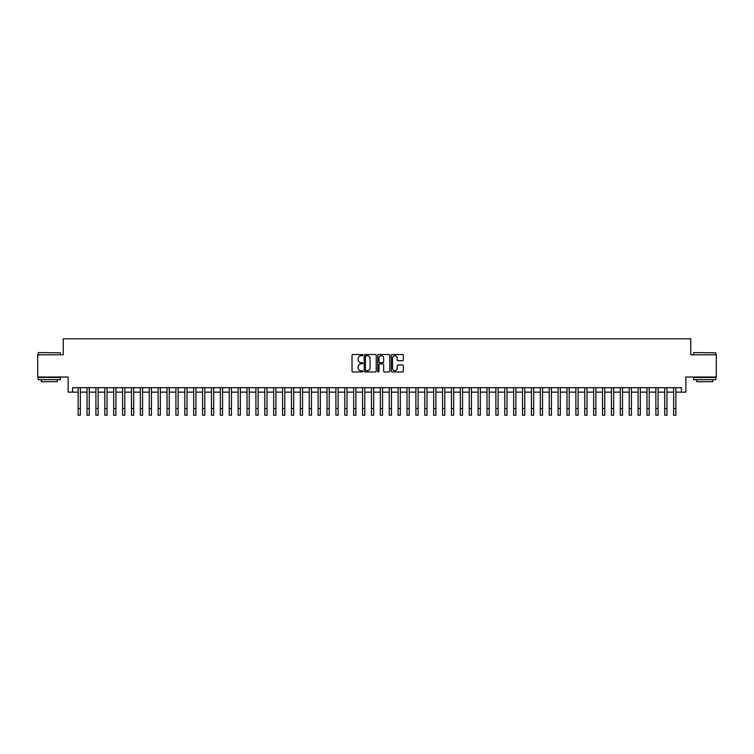 <?xml version="1.0" encoding="UTF-8"?>
<svg xmlns="http://www.w3.org/2000/svg" width="754" height="754" viewBox="0 0 754 754"><rect width="100%" height="100%" fill="white"/><g stroke="black" fill="none" stroke-linecap="round" stroke-linejoin="round"><path stroke-width="1.13" d="M362.778 355.134A0.613 0.613 0 0 0 362.165 354.521L352.9 354.521A0.877 0.877 0 0 0 352.024 355.398L352.024 371.1A0.877 0.877 0 0 0 352.9 371.967L362.165 371.967A0.613 0.613 0 0 0 362.778 371.364A0.613 0.613 0 0 0 362.165 370.751L360.968 370.751A2.79 2.79 0 0 1 358.178 367.961L358.178 366.651A2.79 2.79 0 0 1 360.968 363.852L362.165 363.852A0.613 0.613 0 0 0 362.778 363.249A0.613 0.613 0 0 0 362.165 362.636L360.968 362.636A2.79 2.79 0 0 1 358.178 359.846L358.178 358.536A2.79 2.79 0 0 1 360.968 355.747L362.165 355.747A0.613 0.613 0 0 0 362.778 355.134M402.495 360.676A0.877 0.877 0 0 0 403.371 359.799L403.371 355.398A0.877 0.877 0 0 0 402.495 354.521L392.203 354.521A0.877 0.877 0 0 0 391.326 355.398L391.326 371.1A0.877 0.877 0 0 0 392.203 371.967L402.495 371.967A0.877 0.877 0 0 0 403.371 371.1L403.371 365.775A0.877 0.877 0 0 0 402.495 364.908L398.093 364.908A0.877 0.877 0 0 0 397.217 365.775L397.217 368.414A2.337 2.337 0 0 1 394.889 370.751A2.337 2.337 0 0 1 392.551 368.414L392.551 358.075A2.337 2.337 0 0 1 394.889 355.747A2.337 2.337 0 0 1 397.217 358.075L397.217 359.799A0.877 0.877 0 0 0 398.093 360.676L402.495 360.676M72.582 392.137L72.582 387.688L681.418 387.688L681.418 392.137L685.857 392.137L685.857 377.019L716.3 377.019L716.3 354.804L690.749 354.804L690.749 338.8L63.251 338.8L63.251 354.804L37.7 354.804L37.7 377.019L68.143 377.019L68.143 392.137L78.143 392.137M376.237 355.398A0.877 0.877 0 0 0 375.36 354.521L365.068 354.521A0.877 0.877 0 0 0 364.201 355.398L364.201 371.1A0.877 0.877 0 0 0 365.068 371.967L375.36 371.967A0.877 0.877 0 0 0 376.237 371.1L376.237 355.398M378.64 354.521L388.932 354.521A0.877 0.877 0 0 1 389.799 355.398L389.799 371.1A0.877 0.877 0 0 1 388.932 371.967L384.521 371.967A0.877 0.877 0 0 1 383.654 371.1L383.654 364.729A0.877 0.877 0 0 0 382.778 363.852L379.856 363.852A0.877 0.877 0 0 0 378.989 364.729L378.989 371.364A0.613 0.613 0 0 1 378.376 371.967A0.613 0.613 0 0 1 377.763 371.364L377.763 355.398A0.877 0.877 0 0 1 378.64 354.521M80.367 392.137L87.03 392.137M89.255 392.137L95.918 392.137M98.143 392.137L104.806 392.137M107.03 392.137L113.694 392.137M115.918 392.137L122.582 392.137M124.806 392.137L131.469 392.137M133.694 392.137L140.357 392.137M142.581 392.137L149.245 392.137M151.469 392.137L158.133 392.137M160.357 392.137L167.02 392.137M169.245 392.137L175.908 392.137M178.132 392.137L184.796 392.137M187.02 392.137L193.684 392.137M195.908 392.137L202.572 392.137M204.796 392.137L211.459 392.137M213.684 392.137L220.347 392.137M222.571 392.137L229.235 392.137M231.459 392.137L238.123 392.137M240.347 392.137L247.01 392.137M249.235 392.137L255.898 392.137M258.122 392.137L264.786 392.137M267.01 392.137L273.674 392.137M275.898 392.137L282.562 392.137M284.786 392.137L291.449 392.137M293.674 392.137L300.337 392.137M302.561 392.137L309.225 392.137M311.449 392.137L318.113 392.137M320.337 392.137L327 392.137M329.225 392.137L335.898 392.137M338.112 392.137L344.785 392.137M347 392.137L353.673 392.137M355.888 392.137L362.561 392.137M364.776 392.137L371.449 392.137M373.664 392.137L380.336 392.137M382.551 392.137L389.224 392.137M391.439 392.137L398.112 392.137M400.327 392.137L407 392.137M409.215 392.137L415.888 392.137M418.102 392.137L424.775 392.137M427 392.137L433.663 392.137M435.887 392.137L442.551 392.137M444.775 392.137L451.439 392.137M453.663 392.137L460.326 392.137M462.551 392.137L469.214 392.137M471.438 392.137L478.102 392.137M480.326 392.137L486.99 392.137M489.214 392.137L495.878 392.137M498.102 392.137L504.765 392.137M506.99 392.137L513.653 392.137M515.877 392.137L522.541 392.137M524.765 392.137L531.429 392.137M533.653 392.137L540.316 392.137M542.541 392.137L549.204 392.137M551.428 392.137L558.092 392.137M560.316 392.137L566.98 392.137M569.204 392.137L575.867 392.137M578.092 392.137L584.755 392.137M586.98 392.137L593.643 392.137M595.867 392.137L602.531 392.137M604.755 392.137L611.419 392.137M613.643 392.137L620.306 392.137M622.531 392.137L629.194 392.137M631.418 392.137L638.082 392.137M640.306 392.137L646.97 392.137M649.194 392.137L655.857 392.137M658.082 392.137L664.745 392.137M666.97 392.137L673.633 392.137M675.857 392.137L681.418 392.137M366.029 355.747A0.613 0.613 0 0 0 365.417 356.35L365.417 370.139A0.613 0.613 0 0 0 366.029 370.751L367.292 370.751A2.79 2.79 0 0 0 370.082 367.961L370.082 358.536A2.79 2.79 0 0 0 367.292 355.747L366.029 355.747M383.654 358.122A2.337 2.337 0 0 0 381.317 355.784A2.337 2.337 0 0 0 378.989 358.122L378.989 361.76A0.877 0.877 0 0 0 379.856 362.636L382.778 362.636A0.877 0.877 0 0 0 383.654 361.76L383.654 358.122M78.143 408.527L80.367 408.527L80.367 415.2L78.143 415.2L78.143 387.688M80.367 408.527L80.367 387.688M38.407 352.58L60.367 352.844L38.407 352.58M49.255 379.686L38.143 379.686L38.143 377.471L60.367 377.471L60.367 379.686L49.255 379.686M57.257 379.686L57.257 381.731L41.253 381.731L41.253 379.686M693.906 352.58L715.857 352.844L693.906 352.58M704.745 379.686L693.633 379.686L693.633 377.471L715.857 377.471L715.857 379.686L704.745 379.686M712.747 379.686L712.747 381.731L696.743 381.731L696.743 379.686M87.03 415.2L89.255 415.2L87.03 415.2L87.03 387.688M89.255 415.2L89.255 387.688M95.918 415.2L98.143 415.2L95.918 415.2L95.918 387.688M98.143 415.2L98.143 387.688M104.806 415.2L107.03 415.2L104.806 415.2L104.806 387.688M107.03 415.2L107.03 387.688M113.694 415.2L115.918 415.2L113.694 415.2L113.694 387.688M115.918 415.2L115.918 387.688M122.582 415.2L124.806 415.2L122.582 415.2L122.582 387.688M124.806 415.2L124.806 387.688M131.469 415.2L133.694 415.2L131.469 415.2L131.469 387.688M133.694 415.2L133.694 387.688M140.357 415.2L142.581 415.2L140.357 415.2L140.357 387.688M142.581 415.2L142.581 387.688M149.245 415.2L151.469 415.2L149.245 415.2L149.245 387.688M151.469 415.2L151.469 387.688M158.133 415.2L160.357 415.2L158.133 415.2L158.133 387.688M160.357 415.2L160.357 387.688M167.02 415.2L169.245 415.2L167.02 415.2L167.02 387.688M169.245 415.2L169.245 387.688M175.908 415.2L178.132 415.2L175.908 415.2L175.908 387.688M178.132 415.2L178.132 387.688M184.796 415.2L187.02 415.2L184.796 415.2L184.796 387.688M187.02 415.2L187.02 387.688M193.684 415.2L195.908 415.2L193.684 415.2L193.684 387.688M195.908 415.2L195.908 387.688M202.572 415.2L204.796 415.2L202.572 415.2L202.572 387.688M204.796 415.2L204.796 387.688M211.459 415.2L213.684 415.2L211.459 415.2L211.459 387.688M213.684 415.2L213.684 387.688M220.347 415.2L222.571 415.2L220.347 415.2L220.347 387.688M222.571 415.2L222.571 387.688M229.235 415.2L231.459 415.2L229.235 415.2L229.235 387.688M231.459 415.2L231.459 387.688M238.123 415.2L240.347 415.2L238.123 415.2L238.123 387.688M240.347 415.2L240.347 387.688M247.01 415.2L249.235 415.2L247.01 415.2L247.01 387.688M249.235 415.2L249.235 387.688M255.898 415.2L258.122 415.2L255.898 415.2L255.898 387.688M258.122 415.2L258.122 387.688M264.786 415.2L267.01 415.2L264.786 415.2L264.786 387.688M267.01 415.2L267.01 387.688M273.674 415.2L275.898 415.2L273.674 415.2L273.674 387.688M275.898 415.2L275.898 387.688M282.562 415.2L284.786 415.2L282.562 415.2L282.562 387.688M284.786 415.2L284.786 387.688M291.449 415.2L293.674 415.2L291.449 415.2L291.449 387.688M293.674 415.2L293.674 387.688M300.337 415.2L302.561 415.2L300.337 415.2L300.337 387.688M302.561 415.2L302.561 387.688M309.225 415.2L311.449 415.2L309.225 415.2L309.225 387.688M311.449 415.2L311.449 387.688M318.113 415.2L320.337 415.2L318.113 415.2L318.113 387.688M320.337 415.2L320.337 387.688M327 415.2L329.225 415.2L327 415.2L327 387.688M329.225 415.2L329.225 387.688M335.898 415.2L338.112 415.2L335.898 415.2L335.898 387.688M338.112 415.2L338.112 387.688M344.785 415.2L347 415.2L344.785 415.2L344.785 387.688M347 415.2L347 387.688M353.673 415.2L355.888 415.2L353.673 415.2L353.673 387.688M355.888 415.2L355.888 387.688M362.561 415.2L364.776 415.2L362.561 415.2L362.561 387.688M364.776 415.2L364.776 387.688M371.449 415.2L373.664 415.2L371.449 415.2L371.449 387.688M373.664 415.2L373.664 387.688M380.336 415.2L382.551 415.2L380.336 415.2L380.336 387.688M382.551 415.2L382.551 387.688M389.224 415.2L391.439 415.2L389.224 415.2L389.224 387.688M391.439 415.2L391.439 387.688M398.112 415.2L400.327 415.2L398.112 415.2L398.112 387.688M400.327 415.2L400.327 387.688M407 415.2L409.215 415.2L407 415.2L407 387.688M409.215 415.2L409.215 387.688M415.888 415.2L418.102 415.2L415.888 415.2L415.888 387.688M418.102 415.2L418.102 387.688M424.775 415.2L427 415.2L424.775 415.2L424.775 387.688M427 415.2L427 387.688M433.663 415.2L435.887 415.2L433.663 415.2L433.663 387.688M435.887 415.2L435.887 387.688M442.551 415.2L444.775 415.2L442.551 415.2L442.551 387.688M444.775 415.2L444.775 387.688M451.439 415.2L453.663 415.2L451.439 415.2L451.439 387.688M453.663 415.2L453.663 387.688M460.326 415.2L462.551 415.2L460.326 415.2L460.326 387.688M462.551 415.2L462.551 387.688M469.214 415.2L471.438 415.2L469.214 415.2L469.214 387.688M471.438 415.2L471.438 387.688M478.102 415.2L480.326 415.2L478.102 415.2L478.102 387.688M480.326 415.2L480.326 387.688M486.99 415.2L489.214 415.2L486.99 415.2L486.99 387.688M489.214 415.2L489.214 387.688M495.878 415.2L498.102 415.2L495.878 415.2L495.878 387.688M498.102 415.2L498.102 387.688M504.765 415.2L506.99 415.2L504.765 415.2L504.765 387.688M506.99 415.2L506.99 387.688M513.653 415.2L515.877 415.2L513.653 415.2L513.653 387.688M515.877 415.2L515.877 387.688M522.541 415.2L524.765 415.2L522.541 415.2L522.541 387.688M524.765 415.2L524.765 387.688M531.429 415.2L533.653 415.2L531.429 415.2L531.429 387.688M533.653 415.2L533.653 387.688M540.316 415.2L542.541 415.2L540.316 415.2L540.316 387.688M542.541 415.2L542.541 387.688M549.204 415.2L551.428 415.2L549.204 415.2L549.204 387.688M551.428 415.2L551.428 387.688M558.092 415.2L560.316 415.2L558.092 415.2L558.092 387.688M560.316 415.2L560.316 387.688M566.98 415.2L569.204 415.2L566.98 415.2L566.98 387.688M569.204 415.2L569.204 387.688M575.867 415.2L578.092 415.2L575.867 415.2L575.867 387.688M578.092 415.2L578.092 387.688M584.755 415.2L586.98 415.2L584.755 415.2L584.755 387.688M586.98 415.2L586.98 387.688M593.643 415.2L595.867 415.2L593.643 415.2L593.643 387.688M595.867 415.2L595.867 387.688M602.531 415.2L604.755 415.2L602.531 415.2L602.531 387.688M604.755 415.2L604.755 387.688M611.419 415.2L613.643 415.2L611.419 415.2L611.419 387.688M613.643 415.2L613.643 387.688M620.306 415.2L622.531 415.2L620.306 415.2L620.306 387.688M622.531 415.2L622.531 387.688M629.194 415.2L631.418 415.2L629.194 415.2L629.194 387.688M631.418 415.2L631.418 387.688M638.082 415.2L640.306 415.2L638.082 415.2L638.082 387.688M640.306 415.2L640.306 387.688M646.97 415.2L649.194 415.2L646.97 415.2L646.97 387.688M649.194 415.2L649.194 387.688M655.857 415.2L658.082 415.2L655.857 415.2L655.857 387.688M658.082 415.2L658.082 387.688M664.745 415.2L666.97 415.2L664.745 415.2L664.745 387.688M666.97 415.2L666.97 387.688M673.633 415.2L675.857 415.2L673.633 415.2L673.633 387.688M675.857 415.2L675.857 387.688M87.03 408.527L89.255 408.527M95.918 408.527L98.143 408.527M104.806 408.527L107.03 408.527M113.694 408.527L115.918 408.527M122.582 408.527L124.806 408.527M131.469 408.527L133.694 408.527M140.357 408.527L142.581 408.527M149.245 408.527L151.469 408.527M158.133 408.527L160.357 408.527M167.02 408.527L169.245 408.527M175.908 408.527L178.132 408.527M184.796 408.527L187.02 408.527M193.684 408.527L195.908 408.527M202.572 408.527L204.796 408.527M211.459 408.527L213.684 408.527M220.347 408.527L222.571 408.527M229.235 408.527L231.459 408.527M238.123 408.527L240.347 408.527M247.01 408.527L249.235 408.527M255.898 408.527L258.122 408.527M264.786 408.527L267.01 408.527M273.674 408.527L275.898 408.527M282.562 408.527L284.786 408.527M291.449 408.527L293.674 408.527M300.337 408.527L302.561 408.527M309.225 408.527L311.449 408.527M318.113 408.527L320.337 408.527M327 408.527L329.225 408.527M335.898 408.527L338.112 408.527M344.785 408.527L347 408.527M353.673 408.527L355.888 408.527M362.561 408.527L364.776 408.527M371.449 408.527L373.664 408.527M380.336 408.527L382.551 408.527M389.224 408.527L391.439 408.527M398.112 408.527L400.327 408.527M407 408.527L409.215 408.527M415.888 408.527L418.102 408.527M424.775 408.527L427 408.527M433.663 408.527L435.887 408.527M442.551 408.527L444.775 408.527M451.439 408.527L453.663 408.527M460.326 408.527L462.551 408.527M469.214 408.527L471.438 408.527M478.102 408.527L480.326 408.527M486.99 408.527L489.214 408.527M495.878 408.527L498.102 408.527M504.765 408.527L506.99 408.527M513.653 408.527L515.877 408.527M522.541 408.527L524.765 408.527M531.429 408.527L533.653 408.527M540.316 408.527L542.541 408.527M549.204 408.527L551.428 408.527M558.092 408.527L560.316 408.527M566.98 408.527L569.204 408.527M575.867 408.527L578.092 408.527M584.755 408.527L586.98 408.527M593.643 408.527L595.867 408.527M602.531 408.527L604.755 408.527M611.419 408.527L613.643 408.527M620.306 408.527L622.531 408.527M629.194 408.527L631.418 408.527M638.082 408.527L640.306 408.527M646.97 408.527L649.194 408.527M655.857 408.527L658.082 408.527M664.745 408.527L666.97 408.527M673.633 408.527L675.857 408.527M38.143 354.804L38.143 352.844M60.367 354.804L60.367 352.844M693.633 354.804L693.633 352.844M715.857 354.804L715.857 352.844"/></g></svg>
